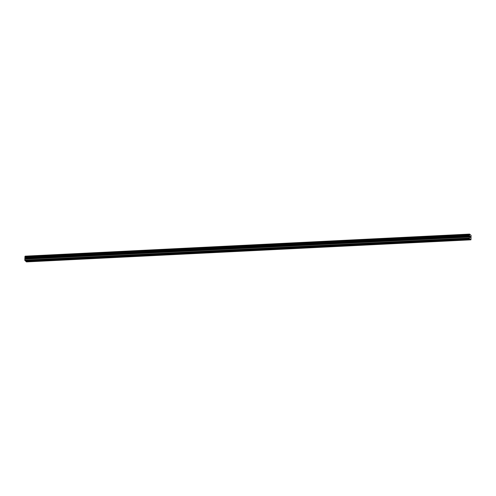 <?xml version="1.0" encoding="UTF-8"?>
<svg xmlns="http://www.w3.org/2000/svg" width="496" height="496" viewBox="0 0 496 496"><rect width="100%" height="100%" fill="white"/><g stroke="black" fill="none" stroke-linecap="round" stroke-linejoin="round"><path stroke-width="0.74" d="M31.874 260.636L31.502 261.15L298.189 247.907L464.87 239.624L463.741 239.184M448.57 239.934L448.198 240.455L447.07 240.008M431.904 240.765L431.532 241.279L430.404 240.839M415.233 241.589L414.867 242.11L413.738 241.664M398.567 242.42L398.195 242.935L397.067 242.494M381.901 243.251L381.529 243.765L380.401 243.325M365.23 244.075L364.858 244.59L363.735 244.15M348.564 244.906L348.192 245.421L347.064 244.981M331.898 245.731L331.526 246.245L330.398 245.805M315.227 246.562L314.855 247.076L313.726 246.636M298.561 247.386L298.189 247.907L297.061 247.461M281.889 248.217L281.523 248.732L280.395 248.291M265.224 249.042L264.852 249.562L263.723 249.116M248.558 249.872L248.186 250.387L247.058 249.947M231.886 250.697L231.514 251.218L230.392 250.771M215.221 251.528L214.849 252.042L213.72 251.602M198.555 252.352L198.183 252.873L197.055 252.427M181.883 253.183L181.511 253.698L180.383 253.258M165.218 254.014L164.846 254.529L163.717 254.088M148.546 254.839L148.18 255.353L147.052 254.913M131.88 255.669L131.508 256.184L130.38 255.744M115.215 256.494L114.843 257.009L113.714 256.568M98.543 257.325L98.177 257.839L97.049 257.399M81.877 258.149L81.505 258.67L80.377 258.224M65.212 258.98L64.84 259.495L63.711 259.055M48.54 259.805L48.168 260.326L47.046 259.879M470.958 239.822L469.352 238.409L469.588 234.1L471.076 235.42L470.958 239.822L26.48 261.9L25.947 261.429L31.502 261.15L30.374 260.71M469.892 238.88L25.414 260.958L24.881 260.487L24.837 259.172L469.315 237.094M24.961 256.531L469.439 234.453L24.961 256.531L24.837 259.172M24.98 256.531L469.563 234.168M25.11 256.178L469.588 234.1L25.085 256.246M25.947 261.429L25.569 260.946M470.183 237.324L470.059 236.332M470.332 236.803L470.375 237.497L470.406 236.642M470.388 236.735L470.357 237.479M31.924 260.946L47.672 260.164M48.589 260.121L64.337 259.34M65.261 259.29L81.009 258.509M81.927 258.466L97.675 257.684M98.599 257.635L114.34 256.854M115.264 256.81L131.012 256.029M131.93 255.979L147.678 255.198M148.602 255.155L164.343 254.374M165.267 254.324L181.015 253.543M181.933 253.499L197.681 252.712M198.605 252.669L214.353 251.887M215.27 251.844L231.018 251.057M231.942 251.013L247.684 250.232M248.608 250.182L264.356 249.401M265.273 249.358L281.021 248.577M281.945 248.527L297.687 247.746M298.611 247.702L314.359 246.921M315.276 246.872L331.024 246.09M331.948 246.047L347.69 245.266M348.614 245.216L364.362 244.435M365.279 244.392L381.027 243.61M381.951 243.561L397.699 242.78M398.617 242.736L414.365 241.949M415.288 241.905L431.03 241.124M431.954 241.081L447.702 240.293M448.62 240.25L464.368 239.469M465.236 239.109L464.87 239.624L470.425 239.351M465.291 239.419L470.382 239.171M24.881 260.487L469.352 238.409M24.8 260.121L469.278 238.043M25.029 257.604L469.507 235.526M25.91 261.249L31 260.995M24.887 258.912L469.365 236.834M25.067 258.552L469.545 236.474M25.098 258.379L469.576 236.301M25.11 258.112L469.588 236.034M25.091 257.895L469.569 235.817M25.036 257.622L469.514 235.544M24.943 257.164L469.414 235.085M24.924 257.064L469.402 234.986M24.943 256.593L469.421 234.515"/></g></svg>

